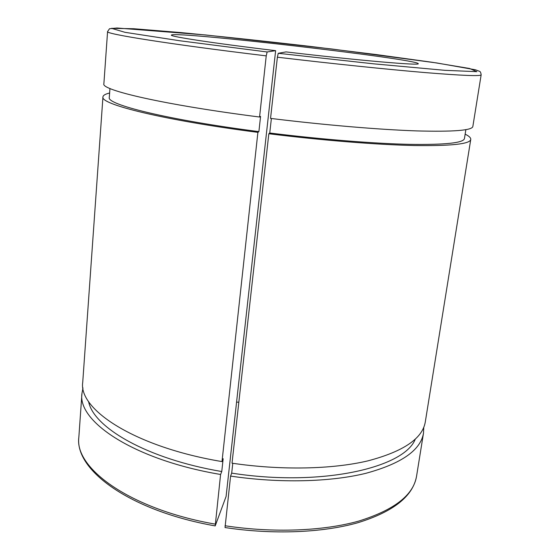 <?xml version="1.0" encoding="UTF-8"?>
<svg xmlns="http://www.w3.org/2000/svg" width="560" height="560" viewBox="0 0 560 560"><rect width="100%" height="100%" fill="white"/><g stroke="black" fill="none" stroke-linecap="round" stroke-linejoin="round"><path stroke-width="0.84" d="M257.894 132.356L258.895 131.628L260.561 116.403L259.567 117.019L266.231 55.867L267.127 51.968L275.632 50.666L226.093 496.447L215.201 525.91L220.591 474.474L221.76 471.534L223.16 458.717L221.998 461.587L257.894 132.356C163.023 120.127 99.589 104.125 102.949 96.894C103.131 95.305 105.357 94.017 109.62 93.023M271.376 118.503L269.752 133.007L268.828 133.742L232.022 463.19C281.239 470.47 332.094 469.308 367.682 460.922C403.368 451.549 422.569 438.543 425.299 421.897L470.757 139.447C470.946 137.858 469.077 136.094 465.15 134.155M275.632 50.666C213.57 43.239 169.61 36.477 171.374 35.112C173.236 30.716 417.508 58.975 418.243 63.672C420.833 65.793 358.904 60.522 286.027 51.905L278.25 53.291L277.382 57.197L270.543 118.398C324.401 125.02 379.19 129.633 416.332 130.893C453.39 131.908 472.227 130.431 472.85 126.462L481.159 74.802C480.872 72.681 480.34 71.526 479.57 71.337L475.419 69.797L436.884 62.972L332.003 49.014L205.814 34.979L116.991 28L109.508 28.749L107.576 31.577C104.496 33.789 169.47 44.247 266.231 55.867M232.785 463.302L231.686 473.13L230.587 476.091L225.029 527.548M268.828 133.742C322.483 140.399 377.09 144.732 414.176 145.53C451.178 146.048 470.036 144.018 470.757 139.447M269.752 133.007C321.433 139.405 374.01 143.584 409.787 144.361C445.515 144.865 463.736 142.912 464.457 138.495L465.864 129.668M109.949 88.494L109.305 97.405C106.078 104.405 167.51 119.847 258.895 131.628M102.949 96.894L82.733 382.263C78.288 409.591 135.219 447.111 221.998 461.587M231.686 473.13C321.02 487.074 404.187 467.901 415.247 439.222M88.571 401.45C93.205 427.35 146.979 458.913 221.76 471.534M230.587 476.091C279.629 483.392 330.33 482.034 365.862 473.312C401.485 463.589 420.693 450.177 423.5 433.097L423.773 427.315M82.985 387.912L81.935 393.575C77.448 421.645 134.127 459.928 220.591 474.474M107.576 31.577L103.88 83.769C100.576 90.006 164.318 104.909 259.567 117.019M238.833 402.227L236.579 402.108M215.18 524.118C129.927 509.285 74.207 468.111 78.841 437.248L81.935 393.575M225.043 527.548C273.049 534.863 322.756 532.735 357.952 522.697C393.386 511.728 412.916 496.272 416.542 476.322C413.462 495.082 394.219 509.999 358.82 521.066C323.54 531.034 273.413 533.134 225.036 525.756M277.382 57.197C332.066 63.679 387.534 69.419 424.928 72.562C462.203 75.6 480.949 76.349 481.159 74.802M267.127 51.968L179.585 40.733L124.978 32.312L111.524 28.336L133.784 28.742L180.999 32.585C221.06 36.47 264.159 41.076 310.289 46.41L376.138 54.558L432.383 62.3L469.595 68.488L476.847 71.666L444.85 70.322L373.352 63.798L278.25 53.291M416.542 476.322L423.5 433.097M215.187 525.91C130.781 511.014 74.627 470.554 78.841 437.248"/></g></svg>
